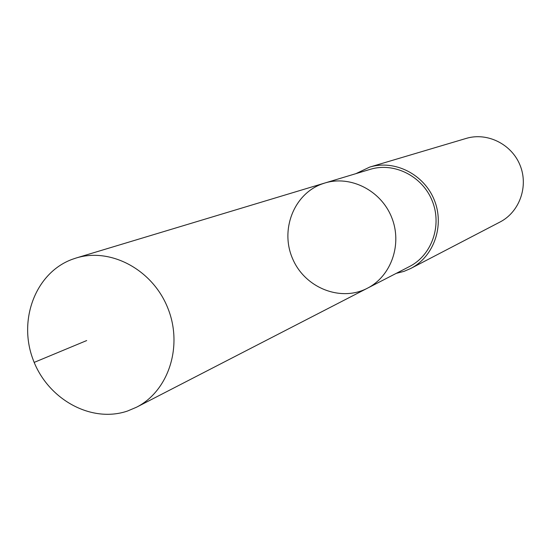 <?xml version="1.0" encoding="UTF-8"?>
<svg xmlns="http://www.w3.org/2000/svg" width="551" height="551" viewBox="0 0 551 551"><rect width="100%" height="100%" fill="white"/><g stroke="black" fill="none" stroke-linecap="round" stroke-linejoin="round"><path stroke-width="0.83" d="M324.856 183.015L370.182 169.35C394.117 161.939 422.348 176.086 432.198 200.805C442.308 225.421 431.846 255.216 409.489 266.532L367.407 288.221C391.382 276.085 402.547 243.9 391.603 217.225C380.927 190.439 350.526 175.066 324.856 183.015L321.915 184C293.635 194.227 279.887 230.222 292.726 258.977C305.068 287.946 340.745 302.203 367.407 288.221C391.382 276.085 402.547 243.9 391.603 217.225C380.927 190.439 350.526 175.066 324.856 183.015L76.121 258.013C110.62 247.282 152.482 269.618 167.697 307.789C183.297 345.808 168.737 390.962 136.476 407.237L127.433 411.06C90.922 423.505 47.138 398.924 32.853 358.97C18.045 319.208 35.918 272.676 72.167 259.349L76.121 258.013M355.891 173.655L369.728 167.084C394.668 159.473 424.015 174.233 434.271 199.965C444.788 225.593 433.954 256.608 410.743 268.475L404.007 271.368L396.224 273.372M369.728 167.084L466.194 138.411C487.167 132.02 511.631 144.08 520.068 165.259C528.726 186.348 519.531 212.025 500.012 222.019L410.743 268.475M86.679 340.559L34.183 362.393M367.407 288.221L136.476 407.237"/></g></svg>
